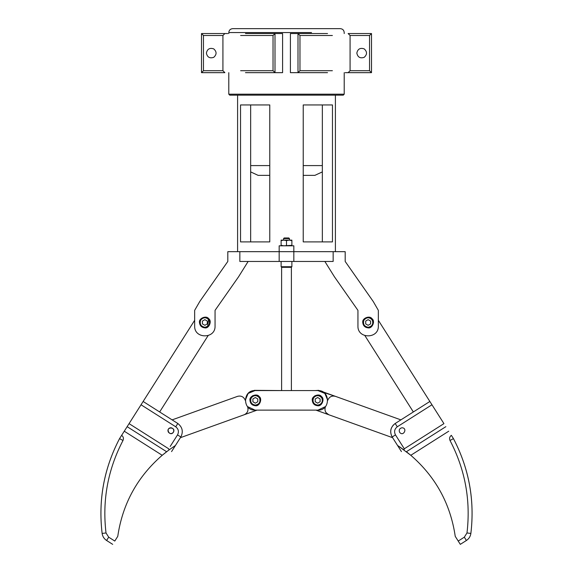 <?xml version="1.0" encoding="UTF-8"?>
<svg xmlns="http://www.w3.org/2000/svg" width="573" height="573" viewBox="0 0 573 573"><rect width="100%" height="100%" fill="white"/><g stroke="black" fill="none" stroke-linecap="round" stroke-linejoin="round"><path stroke-width="0.86" d="M250.652 171.893L258.137 175.374L269.776 175.374M303.224 175.374L314.864 175.374L322.348 171.893M261.904 95.168L343.234 95.168L344.208 94.187L228.792 94.187L229.766 95.168L261.904 95.168M344.208 33.542L344.208 32.561C343.979 30.19 342.675 28.886 340.298 28.65L232.702 28.65C230.325 28.886 229.021 30.19 228.792 32.561L311.519 32.561M378.345 320.307L429.865 401.472L378.345 320.307L378.345 310.351L373.245 301.513L345.19 261.453L345.19 251.669L293.834 251.669L293.834 245.803L281.121 245.803L281.121 245.323L283.807 245.803L291.879 245.323L291.879 245.803L289.193 245.803M143.135 401.472L141.037 404.774L175.725 426.792L177.816 423.49C182.465 427.179 183.467 431.677 180.832 436.991L175.431 445.5L168.963 449.955L175.431 445.5L180.832 436.991C183.467 431.677 182.465 427.179 177.816 423.49L143.135 401.472L194.655 320.307L194.655 310.351L199.755 301.513L227.81 261.453L227.81 251.669L293.834 251.669L293.834 261.453L333.157 261.453L333.157 251.669L279.166 251.669L279.166 245.803L283.807 245.803M237.594 251.669L237.594 95.168M269.776 241.892L240.538 241.892L240.538 104.945L269.776 104.945L269.776 241.892M332.462 241.892L303.224 241.892L303.224 104.945L332.462 104.945L332.462 241.892M322.348 104.945L322.348 241.892M250.652 104.945L250.652 241.892M378.345 310.351L378.345 325.973C378.903 339.13 357.373 339.13 357.939 325.973L357.939 310.351L334.424 276.78L324.862 261.453M215.061 310.351L215.061 325.973L215.061 310.351L238.576 276.78L248.138 261.453M357.939 325.973L357.939 310.351M194.655 310.351L194.655 325.973C194.097 339.13 215.627 339.13 215.061 325.973M239.843 251.669L239.843 261.453L279.166 261.453L279.166 251.669L239.843 251.669M293.834 261.453L279.166 261.453M322.57 391.717L335.427 396.344L317.965 390.571L281.608 390.571L281.608 267.312M173.404 432.271C171.628 434.076 169.937 434.005 168.326 432.063C165.934 426.455 176.255 426.885 173.404 432.271C174.278 429.908 173.49 428.403 171.048 427.766C164.952 427.988 169.744 437.149 173.404 432.271C171.628 434.076 169.937 434.005 168.326 432.063C165.934 426.455 176.255 426.885 173.404 432.271C174.278 429.908 173.49 428.403 171.048 427.766C164.952 427.988 169.744 437.149 173.404 432.271M114.786 541.048L117.759 536.357L114.786 541.048L108.684 537.173L106.012 532.954C102.159 500.379 107.824 469.552 122.994 440.472C123.861 438.417 123.41 436.698 121.641 435.337L119.542 438.639C103.985 468.449 98.184 500.05 102.13 533.442C102.574 536.45 104.064 538.792 106.592 540.482L106.471 540.403M103.57 537.46L103.154 536.736M112.688 544.35L106.592 540.482L108.684 537.173M121.641 435.337L129.068 423.633L168.706 448.795L168.963 449.955L162.202 455.291C137.37 476.822 122.558 503.839 117.759 536.357L117.759 536.357C122.558 503.839 137.37 476.822 162.202 455.291L166.621 451.725L127.142 426.67M141.037 404.774L129.068 423.633M159.652 411.958L172.122 419.873L237.573 396.344C241.025 395.499 243.532 396.674 245.079 399.882C243.532 396.674 241.025 395.499 237.573 396.344L172.122 419.873L159.652 411.958L208.085 335.649L159.652 411.958M175.431 445.5L174.93 445.83M399.596 432.271C398.722 429.908 399.51 428.403 401.952 427.766C408.048 427.988 403.256 437.149 399.596 432.271M470.87 533.442C474.838 500.05 469.036 468.442 453.458 438.639L450.006 440.472C465.176 469.552 470.841 500.379 466.988 532.954L470.87 533.442C474.816 500.05 469.015 468.449 453.458 438.639L451.359 435.337L453.458 438.639C469.015 468.449 474.816 500.05 470.87 533.442L470.87 533.442C470.426 536.45 468.936 538.792 466.408 540.482C468.936 538.792 470.426 536.45 470.87 533.442L470.87 533.442C470.433 536.45 468.943 538.799 466.408 540.482L460.312 544.35L466.408 540.482L464.316 537.173L458.214 541.048L460.312 544.35M443.932 423.633L431.963 404.774L443.932 423.633L404.294 448.795L395.47 434.893C393.887 431.705 394.489 429.005 397.275 426.792L431.963 404.774L429.865 401.472L431.963 404.774M429.865 401.472L395.184 423.49C390.535 427.179 389.533 431.677 392.168 436.991L397.569 445.5L404.037 449.955L404.294 448.795M458.214 541.048L455.241 536.357C450.442 503.839 435.63 476.822 410.798 455.291L399.037 446.467M413.348 411.958L364.915 335.649M398.966 446.417L398.042 445.808M395.47 434.893L392.168 436.991C389.475 431.662 390.478 427.164 395.184 423.49L394.747 423.784M393.3 425.044L392.971 425.41M397.569 445.5L400.856 447.692M445.858 426.67L406.379 451.725L410.798 455.291L448.738 431.204M281.608 390.571L254.276 390.342M171.556 451.603L180.388 437.693L244.191 414.752C247.393 413.205 248.575 410.698 247.729 407.245C248.575 410.698 247.393 413.205 244.191 414.752L257.048 410.132M257.721 390.571L268.73 390.571L255.035 390.571L248.116 393.436L245.251 400.362L245.079 399.882C243.532 396.674 241.025 395.499 237.573 396.344M247.729 407.245L247.486 406.565L255.035 410.132C242.422 410.669 242.422 390.034 255.035 390.571L317.965 390.571C330.578 390.034 330.578 410.669 317.965 410.132L255.035 410.132M290.411 390.571L282.654 390.571M255.035 390.571L250.43 391.717L255.035 390.571M317.965 410.132L325.514 406.565L325.271 407.245C324.425 410.705 325.607 413.205 328.809 414.752L326.008 412.624M333.722 396.007L335.427 396.344C331.975 395.499 329.468 396.674 327.921 399.882L327.749 400.362L324.884 393.436L317.965 390.571M315.959 410.132L392.612 437.693M318.731 390.342L315.279 390.571L318.731 390.342M325.514 406.565L325.271 407.245C324.425 410.705 325.607 413.205 328.809 414.752M335.427 396.344L400.878 419.873L335.427 396.344C331.975 395.499 329.468 396.674 327.921 399.882L327.749 400.362M208.665 318.674L207.548 327.14L204.826 327.863M204.862 327.863C209.002 328.795 212.254 320.944 208.665 318.674C206.395 315.093 198.552 318.344 199.483 322.484C199.819 325.729 201.617 327.52 204.862 327.863M207.304 321.131L207.304 323.895L204.862 325.306L202.412 323.895L202.412 321.066L204.862 319.655L207.254 321.038M370.831 317.822L373.517 322.484L370.831 327.14L368.11 327.863M368.138 327.863C372.278 328.795 375.53 320.944 371.941 318.674C369.678 315.093 361.828 318.344 362.759 322.484C363.103 325.729 364.894 327.52 368.138 327.863M370.588 321.131L370.588 323.895L368.138 325.306L365.696 323.895L365.696 321.066L368.138 319.655L370.53 321.038M289.437 238.576L288.835 237.974L284.165 237.974L283.563 238.576L289.437 238.576L289.437 240.13M281.708 267.319L281.121 266.731L281.121 261.453L291.879 261.453L291.879 266.731L281.121 266.731L281.708 267.319L291.292 267.319L291.879 266.731M259.017 404.273L258.029 405.011L252.65 405.011L249.957 400.348L252.65 395.692L258.029 395.692L259.039 396.444M255.336 405.727C259.476 406.665 262.728 398.815 259.139 396.545C256.876 392.963 249.026 396.208 249.957 400.348C250.301 403.593 252.091 405.39 255.336 405.727M252.894 401.702L255.336 403.177L257.786 401.759L257.786 398.937L257.786 401.759L255.336 403.177L252.894 401.759L252.894 398.937L255.336 397.526L257.728 398.908M321.338 404.273L320.35 405.011L314.971 405.011L312.285 400.348L314.971 395.692L320.35 395.692L321.367 396.444M317.664 405.727C321.804 406.665 325.056 398.815 321.467 396.545C319.197 392.963 311.347 396.208 312.285 400.348C312.622 403.593 314.419 405.39 317.664 405.727M315.214 401.702L317.664 403.177L320.106 401.759L320.106 398.937L320.106 401.759L317.664 403.177L315.214 401.759L315.214 398.937L317.664 397.526L320.056 398.908M291.879 240.13L291.879 240.61L289.193 240.13L291.879 240.13M286.5 240.61L283.807 240.13L289.193 240.13L286.5 240.61L286.5 245.323M281.121 240.61L281.121 240.13L283.807 240.13L281.121 240.61L281.121 245.323M291.879 240.61L291.879 245.323M274.997 33.542L273.035 35.497L274.997 33.542L282.589 33.542L282.589 72.664L274.997 72.664L273.035 70.708L274.997 72.664L274.997 33.542L245.466 33.542M203.451 35.497L222.918 35.497L224.874 33.542L201.495 33.542L201.495 72.664L224.874 72.664L222.918 70.708L203.451 70.708L203.451 35.497L201.495 33.542L227.81 33.542M371.505 33.542L348.126 33.542L350.082 35.497L369.549 35.497L369.549 70.708L371.505 72.664L371.505 33.542L369.549 35.497M327.534 33.542L298.003 33.542L299.966 35.497L298.003 33.542L298.003 72.664L327.534 72.664M298.003 72.664L299.966 70.708L298.003 72.664L290.411 72.664L290.411 33.542L298.003 33.542M245.466 72.664L274.997 72.664M345.19 72.664L371.505 72.664M240.617 35.497L273.035 35.497L273.035 70.708L240.617 70.708M201.495 72.664L203.451 70.708M206.387 53.103C207.268 48.992 209.718 47.58 213.722 48.87C216.845 51.692 216.845 54.514 213.722 57.343C209.718 58.632 207.268 57.221 206.387 53.103M332.383 70.708L299.966 70.708L299.966 35.497L332.383 35.497M356.836 53.103C357.717 48.992 360.166 47.58 364.17 48.87C367.293 51.692 367.293 54.514 364.17 57.343C360.166 58.632 357.717 57.221 356.836 53.103M322.348 165.59L303.224 165.59M269.776 165.59L250.652 165.59M122.994 440.472L119.614 438.674M106.012 532.954L102.13 533.442C102.567 536.45 104.057 538.799 106.592 540.482M124.262 431.204L162.202 455.291M180.832 436.991L177.53 434.893L170.195 446.453M175.725 426.792C178.511 429.005 179.113 431.705 177.53 434.893M466.988 532.954L464.316 537.173M451.359 435.337C449.59 436.698 449.139 438.417 450.006 440.472M395.184 423.49L397.275 426.792M204.862 327.276C200.829 326.409 199.447 324.01 200.708 320.085C203.479 317.027 206.244 317.027 209.009 320.085C210.277 324.01 208.894 326.409 204.862 327.276M368.138 327.276C364.106 326.409 362.723 324.01 363.991 320.085C366.756 317.027 369.521 317.027 372.292 320.085C373.553 324.01 372.171 326.409 368.138 327.276M255.336 405.14C251.303 404.273 249.921 401.881 251.189 397.956C253.954 394.897 256.718 394.897 259.49 397.956C260.751 401.881 259.368 404.273 255.336 405.14M317.664 405.14C313.632 404.273 312.249 401.881 313.51 397.956C316.282 394.897 319.046 394.897 321.811 397.956C323.079 401.881 321.697 404.273 317.664 405.14M369.549 70.708L350.082 70.708L348.126 72.664M344.208 72.664L344.208 94.187M228.792 94.187L228.792 72.664M228.792 33.542L228.792 32.561M335.406 95.168L335.406 251.669M291.392 390.571L291.392 267.312M119.542 438.639C103.964 468.442 98.162 500.05 102.13 533.442M392.168 436.991L401.444 451.603M283.563 238.576L283.563 240.13M222.918 35.497L222.918 70.708M350.082 35.497L350.082 70.708"/></g></svg>
